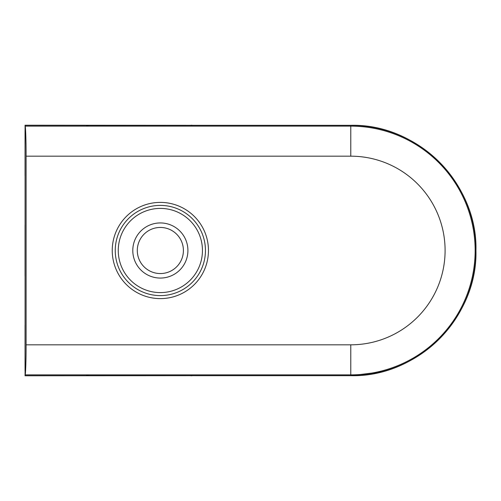 <?xml version="1.0" encoding="UTF-8"?>
<svg xmlns="http://www.w3.org/2000/svg" width="501" height="501" viewBox="0 0 501 501"><rect width="100%" height="100%" fill="white"/><g stroke="black" fill="none" stroke-linecap="round" stroke-linejoin="round"><path stroke-width="0.75" d="M195.49 375.669L25.05 375.781L25.05 374.905L88.189 374.905L88.189 375.669L350.775 375.669A125.169 125.169 0 0 0 475.95 250.5A125.169 125.169 0 0 0 350.775 125.331L195.359 125.325M195.359 375.675L350.775 375.675L350.775 374.867L25.088 374.867C25.595 375.6 26.146 359.374 26.102 344.82L26.102 156.18C26.146 141.626 25.595 125.4 25.088 126.133L350.775 126.133A124.367 124.367 0 0 1 475.142 250.5A124.367 124.367 0 0 1 350.775 374.867L350.775 344.82A94.32 94.32 0 0 0 445.095 250.5A94.32 94.32 0 0 0 350.775 156.18L350.775 125.331L88.189 125.331L88.189 126.095L25.05 126.095L25.05 125.219L195.49 125.331M137.299 250.5A23.052 23.052 0 0 1 160.351 227.448A23.052 23.052 0 0 1 183.404 250.5A23.052 23.052 0 0 1 160.351 273.552A23.052 23.052 0 0 1 137.299 250.5M25.05 224.936L25.05 276.064M25.05 325.162L25.05 370.815M190.311 125.325L191.996 125.219M191.996 375.781L190.342 375.706M25.05 130.185L25.05 175.838M115.249 250.5A45.103 45.103 0 0 0 160.351 295.603A45.103 45.103 0 0 0 205.454 250.5A45.103 45.103 0 0 0 160.351 205.397A45.103 45.103 0 0 0 115.249 250.5A45.103 45.103 0 0 1 160.351 205.397A45.103 45.103 0 0 1 205.454 250.5M132.79 250.5A27.561 27.561 0 0 1 160.351 222.939A27.561 27.561 0 0 1 187.913 250.5A27.561 27.561 0 0 1 160.351 278.061A27.561 27.561 0 0 1 132.79 250.5M25.088 374.867L25.088 126.133M475.95 250.782L475.95 250.5C477.678 183.623 417.671 123.603 350.775 125.325L88.189 125.325A3.006 3.006 0 0 0 86.185 126.095A3.006 3.006 0 0 1 88.189 125.331L88.189 125.331M88.189 375.669A3.006 3.006 180 0 1 86.185 374.905A3.006 3.006 0 0 0 88.189 375.675L350.775 375.669M350.775 375.675C417.671 377.397 477.672 317.377 475.95 250.5C477.672 183.616 417.671 123.603 350.775 125.325L350.775 125.331M208.46 250.5A48.109 48.109 0 0 1 160.351 298.609A48.109 48.109 0 0 1 112.243 250.5A48.109 48.109 0 0 1 160.351 202.391A48.109 48.109 0 0 1 208.46 250.5M202.448 250.5A42.097 42.097 0 0 0 160.351 208.403A42.097 42.097 0 0 0 118.261 250.5A42.097 42.097 0 0 0 160.351 292.597A42.097 42.097 0 0 0 202.448 250.5M350.775 156.18L26.102 156.18M26.102 344.82L350.775 344.82M475.875 254.758L475.856 255.322M475.317 263.094L474.954 266.263M469.719 289.509L468.648 292.634M466.199 298.928L465.053 301.577M460.156 311.371L458.684 313.933M455.29 319.387L442.677 335.488M381.28 371.899L350.813 375.675"/></g></svg>
